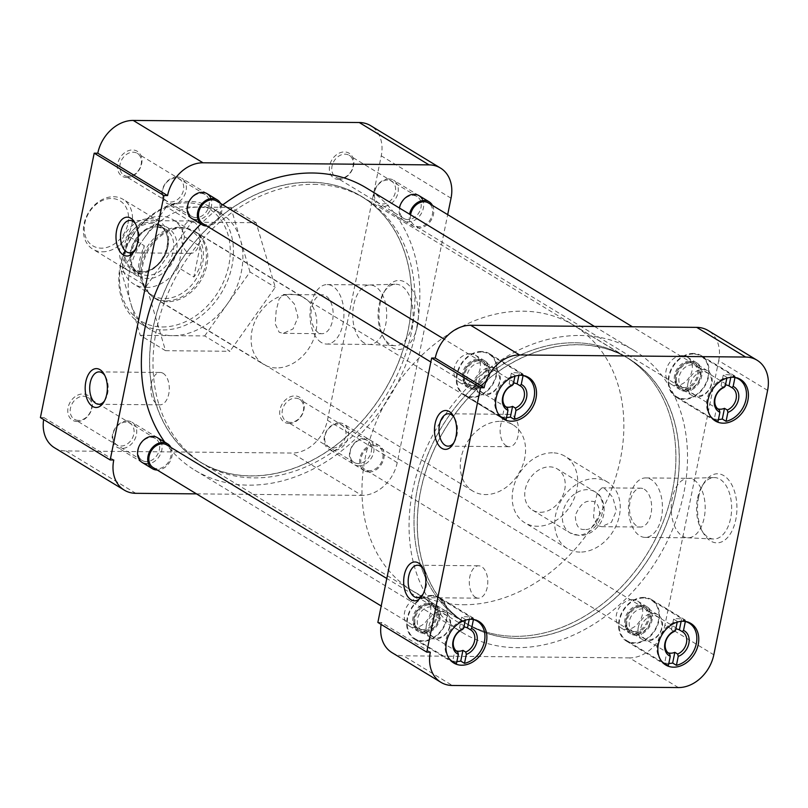 <?xml version="1.0" encoding="UTF-8"?>
<svg xmlns="http://www.w3.org/2000/svg" width="808" height="808" viewBox="0 0 808 808"><rect width="100%" height="100%" fill="white"/><g stroke="black" fill="none" stroke-linecap="round" stroke-linejoin="round"><path stroke-width="0.61" stroke-dasharray="4.04 3.03" d="M338.794 179.477A14.574 11.322 -58.7 0 1 329.644 165.589A14.574 11.322 -58.7 0 1 344.4 151.934A14.574 11.322 -58.7 0 1 353.561 165.812A14.574 11.322 -58.7 0 1 338.794 179.477M340.077 178.386A12.817 9.969 -58.7 0 1 335.896 177.235A12.817 9.969 -58.7 0 1 332.795 163.58A12.817 9.969 -58.7 0 1 345.006 154.156A12.817 9.969 -58.7 0 1 349.197 155.318A12.817 9.969 -58.7 0 1 352.288 168.973A12.817 9.969 -58.7 0 1 340.077 178.386M289.153 423.473A14.574 11.322 -58.7 0 1 280.002 409.585A14.574 11.322 -58.7 0 1 294.758 395.93A14.574 11.322 -58.7 0 1 303.919 409.808A14.574 11.322 -58.7 0 1 289.153 423.473M290.436 422.382A12.817 9.969 -58.7 0 1 286.254 421.231A12.817 9.969 -58.7 0 1 283.154 407.575A12.817 9.969 -58.7 0 1 295.364 398.152A12.817 9.969 -58.7 0 1 299.556 399.314A12.817 9.969 -58.7 0 1 302.647 412.969A12.817 9.969 -58.7 0 1 290.436 422.382M77.245 421.513A14.574 11.322 -58.7 0 1 68.084 407.626A14.574 11.322 -58.7 0 1 82.85 393.961A14.574 11.322 -58.7 0 1 92.011 407.848A14.574 11.322 -58.7 0 1 77.245 421.513M78.528 420.423A12.817 9.969 -58.7 0 1 74.336 419.261A12.817 9.969 -58.7 0 1 71.245 405.616A12.817 9.969 -58.7 0 1 83.456 396.193A12.817 9.969 -58.7 0 1 87.648 397.354A12.817 9.969 -58.7 0 1 90.738 411.009A12.817 9.969 -58.7 0 1 78.528 420.423M126.886 177.507A14.574 11.322 -58.7 0 1 117.726 163.63A14.574 11.322 -58.7 0 1 132.492 149.965A14.574 11.322 -58.7 0 1 141.653 163.852A14.574 11.322 -58.7 0 1 126.886 177.507M128.169 176.427A12.817 9.969 -58.7 0 1 123.978 175.265A12.817 9.969 -58.7 0 1 120.887 161.62A12.817 9.969 -58.7 0 1 133.098 152.197A12.817 9.969 -58.7 0 1 137.289 153.358A12.817 9.969 -58.7 0 1 140.38 167.014A12.817 9.969 -58.7 0 1 128.169 176.427M417.302 326.26A34.532 19.715 90.5 0 1 384.78 339.663A34.532 19.715 90.5 0 1 380.154 303.717A34.532 19.715 90.5 0 1 385.244 290.052A34.532 19.715 90.5 0 1 409.545 285.911A34.532 19.715 90.5 0 1 417.302 326.26M412.131 324.988A30.724 17.544 90.5 0 1 394.94 345.673A30.724 17.544 90.5 0 1 383.194 336.916A30.724 17.544 90.5 0 1 379.083 304.929A30.724 17.544 90.5 0 1 383.608 292.769A30.724 17.544 90.5 0 1 395.506 284.234A30.724 17.544 90.5 0 1 412.131 324.988M104.555 400.819A16.19 9.242 -89.5 0 0 105.252 399.768A16.19 9.242 -89.5 0 0 107.636 393.365A16.19 9.242 -89.5 0 0 105.464 376.508A16.19 9.242 -89.5 0 0 104.787 375.447M407.979 219.604A12.817 9.969 -58.7 0 1 403.788 218.443A12.817 9.969 -58.7 0 1 400.697 204.788A12.817 9.969 -58.7 0 1 412.908 195.374A12.817 9.969 -58.7 0 1 417.09 196.536A12.817 9.969 -58.7 0 1 420.19 210.191A12.817 9.969 -58.7 0 1 407.979 219.604M358.338 463.6A12.817 9.969 -58.7 0 1 354.146 462.439A12.817 9.969 -58.7 0 1 351.056 448.794A12.817 9.969 -58.7 0 1 363.267 439.37A12.817 9.969 -58.7 0 1 367.448 440.532A12.817 9.969 -58.7 0 1 370.549 454.187A12.817 9.969 -58.7 0 1 358.338 463.6M146.42 461.641A12.817 9.969 -58.7 0 1 142.238 460.479A12.817 9.969 -58.7 0 1 139.138 446.824A12.817 9.969 -58.7 0 1 151.359 437.411A12.817 9.969 -58.7 0 1 155.54 438.572A12.817 9.969 -58.7 0 1 158.641 452.217A12.817 9.969 -58.7 0 1 146.42 461.641M196.061 217.645A12.817 9.969 -58.7 0 1 191.88 216.483A12.817 9.969 -58.7 0 1 188.779 202.828A12.817 9.969 -58.7 0 1 201 193.415A12.817 9.969 -58.7 0 1 205.181 194.566A12.817 9.969 -58.7 0 1 208.282 208.222A12.817 9.969 -58.7 0 1 196.061 217.645M256.126 222.745L230.846 207.404L198.617 207.101A67.993 52.853 -58.7 0 1 220.826 213.251A67.993 52.853 -58.7 0 1 240.42 239.683A67.993 52.853 -58.7 0 1 227.341 303.949A67.993 52.853 -58.7 0 1 172.468 335.643L204.697 335.936L229.977 351.288L165.529 350.692L146.369 286.123L191.678 222.149L256.126 222.745L275.276 287.315L229.977 351.288M163.064 329.937A67.993 52.853 121.3 0 0 227.846 279.972A67.993 52.853 121.3 0 0 211.423 207.545A67.993 52.853 121.3 0 0 189.213 201.394A67.993 52.853 121.3 0 0 124.432 251.359A67.993 52.853 121.3 0 0 140.855 323.786A67.993 52.853 121.3 0 0 163.064 329.937M310.474 182.295A155.298 120.725 -58.7 0 1 361.196 196.324A155.298 120.725 -58.7 0 1 398.708 361.752A155.298 120.725 -58.7 0 1 250.743 475.861A155.298 120.725 -58.7 0 1 200.02 461.833A155.298 120.725 -58.7 0 1 162.509 296.405A155.298 120.725 -58.7 0 1 310.474 182.295M313.817 184.325A155.298 120.725 -58.7 0 1 364.539 198.354A155.298 120.725 -58.7 0 1 402.051 363.782A155.298 120.725 -58.7 0 1 254.086 477.892A155.298 120.725 -58.7 0 1 203.363 463.863A155.298 120.725 -58.7 0 1 165.852 298.435A155.298 120.725 -58.7 0 1 313.817 184.325M422.311 199.222A14.574 11.322 -58.7 0 1 421.069 213.938A14.574 11.322 -58.7 0 1 408.585 221.836A14.574 11.322 -58.7 0 1 399.404 208.02M358.934 465.832A14.574 11.322 -58.7 0 1 349.783 451.945A14.574 11.322 -58.7 0 1 364.539 438.289A14.574 11.322 -58.7 0 1 373.7 452.167A14.574 11.322 -58.7 0 1 358.934 465.832M363.994 342.824A29.744 16.988 90.5 0 1 353.722 305.01A29.744 16.988 90.5 0 1 369.62 284.982A29.744 16.988 90.5 0 1 369.983 284.971A29.744 16.988 90.5 0 1 375.427 286.608A29.744 16.988 90.5 0 1 385.709 324.422A29.744 16.988 90.5 0 1 369.438 344.461A29.744 16.988 90.5 0 1 369.064 344.45A29.744 16.988 90.5 0 1 363.994 342.824M193.981 221.887A16.19 9.242 -89.5 0 0 191.021 221.008A16.19 9.242 -89.5 0 0 181.77 234.472A16.19 9.242 -89.5 0 0 187.759 252.5A16.19 9.242 -89.5 0 0 190.718 253.379A16.19 9.242 -89.5 0 0 199.97 239.915A16.19 9.242 -89.5 0 0 193.981 221.887M163.176 373.346A16.19 9.242 -89.5 0 0 160.206 372.458A16.19 9.242 -89.5 0 0 150.965 385.921A16.19 9.242 -89.5 0 0 156.944 403.95A16.19 9.242 -89.5 0 0 159.903 404.838A16.19 9.242 -89.5 0 0 169.155 391.365A16.19 9.242 -89.5 0 0 163.176 373.346M162.267 326.967A65.66 51.045 121.3 0 0 228.795 265.408A65.66 51.045 121.3 0 0 187.517 202.838A65.66 51.045 121.3 0 0 120.988 264.408A65.66 51.045 121.3 0 0 162.267 326.967M321.241 342.43A29.744 16.988 90.5 0 1 310.252 309.323A29.744 16.988 90.5 0 1 327.24 284.578A29.744 16.988 90.5 0 1 332.684 286.214A29.744 16.988 90.5 0 1 343.673 319.322A29.744 16.988 90.5 0 1 326.685 344.067A29.744 16.988 90.5 0 1 321.241 342.43M276.457 367.943A38.966 30.29 -58.7 0 1 263.731 364.418A38.966 30.29 -58.7 0 1 254.318 322.907A38.966 30.29 -58.7 0 1 291.446 294.274A38.966 30.29 -58.7 0 1 304.172 297.799A38.966 30.29 -58.7 0 1 313.585 339.31A38.966 30.29 -58.7 0 1 276.457 367.943M167.397 301.738A38.966 30.29 -58.7 0 1 154.671 298.213A38.966 30.29 -58.7 0 1 145.258 256.702A38.966 30.29 -58.7 0 1 182.386 228.068A38.966 30.29 -58.7 0 1 195.112 231.593A38.966 30.29 -58.7 0 1 204.525 273.104A38.966 30.29 -58.7 0 1 167.397 301.738M318.342 332.633A19.422 11.09 90.5 0 1 311.161 311.009A19.422 11.09 90.5 0 1 322.251 294.849A19.422 11.09 90.5 0 1 325.816 295.91A19.422 11.09 90.5 0 1 332.987 317.544A19.422 11.09 90.5 0 1 321.897 333.704A19.422 11.09 90.5 0 1 318.342 332.633M286.668 295.556L283.588 294.496L279.124 298.98L276.174 310.686L275.185 323.816L279.194 332.28L283.224 333.34L293.082 328.906L298 317.211L294.405 304.05L286.668 295.556M54.55 447.794A34.966 27.179 121.3 0 0 65.973 450.945L292.021 453.046A34.966 27.179 121.3 0 0 327.452 420.251L381.245 155.843A34.966 27.179 121.3 0 0 370.69 125.684M113.766 459.994L43.985 417.635A34.966 27.179 121.3 0 0 43.642 419.564M43.985 417.635L40.4 417.595M166.398 206.808L143.743 238.794A67.993 52.853 -58.7 0 1 198.617 207.101L166.398 206.808L191.678 222.149M121.089 270.781L130.664 303.061A67.993 52.853 -58.7 0 1 143.743 238.794L121.089 270.781L146.369 286.123M140.249 335.34L172.468 335.643A67.993 52.853 -58.7 0 1 150.258 329.492A67.993 52.853 -58.7 0 1 130.664 303.061L140.249 335.34L165.529 350.692M204.697 335.936L249.995 271.973L275.276 287.315M249.995 271.973L230.846 207.404M327.452 420.251L397.233 462.61L447.683 214.645M397.233 462.61A34.966 27.179 -58.7 0 1 361.802 495.405L292.021 453.046M196.485 493.87L361.802 495.405M160.752 441.259A14.574 11.322 -58.7 0 1 159.509 455.975A14.574 11.322 -58.7 0 1 147.026 463.873M210.393 197.263A14.574 11.322 -58.7 0 1 209.151 211.979A14.574 11.322 -58.7 0 1 196.667 219.877M135.37 249.369A16.19 9.242 -89.5 0 0 136.057 248.319A16.19 9.242 -89.5 0 0 136.279 225.058A16.19 9.242 -89.5 0 0 135.603 223.998M164.741 442.107A165.125 128.361 121.3 0 0 194.92 470.236A165.125 128.361 121.3 0 0 248.854 485.154A165.125 128.361 121.3 0 0 406.182 363.822A165.125 128.361 121.3 0 0 366.297 187.921M580.043 335.492A165.125 128.361 -58.7 0 1 633.977 350.409A165.125 128.361 -58.7 0 1 673.862 526.311A165.125 128.361 -58.7 0 1 516.534 647.652A165.125 128.361 -58.7 0 1 462.6 632.725A165.125 128.361 -58.7 0 1 422.715 456.823A165.125 128.361 -58.7 0 1 580.043 335.492M518.403 638.471A155.419 120.816 -58.7 0 1 467.64 624.422A155.419 120.816 -58.7 0 1 430.098 458.873A155.419 120.816 -58.7 0 1 578.175 344.673A155.419 120.816 -58.7 0 1 628.937 358.722A155.419 120.816 -58.7 0 1 666.469 524.271A155.419 120.816 -58.7 0 1 518.403 638.471M250.722 475.973A155.419 120.816 -58.7 0 1 199.96 461.934A155.419 120.816 -58.7 0 1 162.418 296.385A155.419 120.816 -58.7 0 1 310.494 182.184A155.419 120.816 -58.7 0 1 361.257 196.223A155.419 120.816 -58.7 0 1 398.788 361.782A155.419 120.816 -58.7 0 1 250.722 475.973M222.826 204.828A165.125 128.361 121.3 0 0 200.849 223.978M643.703 597.435A24.28 18.877 121.3 0 0 620.564 615.272A24.28 18.877 121.3 0 0 626.432 641.138A24.28 18.877 121.3 0 0 634.361 643.34A24.28 18.877 121.3 0 0 657.5 625.493A24.28 18.877 121.3 0 0 651.632 599.627A24.28 18.877 121.3 0 0 643.703 597.435M693.345 353.429A24.28 18.877 121.3 0 0 670.206 371.276A24.28 18.877 121.3 0 0 676.074 397.142A24.28 18.877 121.3 0 0 684.002 399.344A24.28 18.877 121.3 0 0 707.141 381.497A24.28 18.877 121.3 0 0 701.273 355.631A24.28 18.877 121.3 0 0 693.345 353.429M481.437 351.47A24.28 18.877 121.3 0 0 458.298 369.317A24.28 18.877 121.3 0 0 464.166 395.183A24.28 18.877 121.3 0 0 472.094 397.374A24.28 18.877 121.3 0 0 495.233 379.538A24.28 18.877 121.3 0 0 489.365 353.672A24.28 18.877 121.3 0 0 481.437 351.47M431.795 595.466A24.28 18.877 121.3 0 0 408.656 613.312A24.28 18.877 121.3 0 0 414.524 639.178A24.28 18.877 121.3 0 0 422.453 641.37A24.28 18.877 121.3 0 0 445.592 623.534A24.28 18.877 121.3 0 0 439.724 597.668A24.28 18.877 121.3 0 0 431.795 595.466M698.647 497.051A34.532 19.715 90.5 0 1 703.728 483.386A34.532 19.715 90.5 0 1 728.038 479.245A34.532 19.715 90.5 0 1 735.785 519.595A34.532 19.715 90.5 0 1 703.273 533.007A34.532 19.715 90.5 0 1 698.647 497.051M697.567 498.263A30.724 17.544 90.5 0 1 702.091 486.103A30.724 17.544 90.5 0 1 713.999 477.568A30.724 17.544 90.5 0 1 730.614 518.322A30.724 17.544 90.5 0 1 713.434 539.007A30.724 17.544 90.5 0 1 701.687 530.25A30.724 17.544 90.5 0 1 697.567 498.263M423.038 594.153A16.19 9.242 -89.5 0 0 423.735 593.102A16.19 9.242 -89.5 0 0 423.958 569.842A16.19 9.242 -89.5 0 0 423.281 568.781M453.854 442.703A16.19 9.242 -89.5 0 0 454.55 441.653A16.19 9.242 -89.5 0 0 456.934 435.249A16.19 9.242 -89.5 0 0 454.763 418.392A16.19 9.242 -89.5 0 0 454.086 417.332M518.423 638.36A155.298 120.725 121.3 0 0 666.378 524.24A155.298 120.725 121.3 0 0 628.876 358.813A155.298 120.725 121.3 0 0 578.154 344.784A155.298 120.725 121.3 0 0 430.189 458.894A155.298 120.725 121.3 0 0 467.701 624.321A155.298 120.725 121.3 0 0 518.423 638.36M515.08 636.33A155.298 120.725 121.3 0 0 663.035 522.221A155.298 120.725 121.3 0 0 625.533 356.783A155.298 120.725 121.3 0 0 574.811 342.754A155.298 120.725 121.3 0 0 426.846 456.863A155.298 120.725 121.3 0 0 464.358 622.291A155.298 120.725 121.3 0 0 515.08 636.33A155.298 120.725 -58.7 0 1 464.398 622.322A155.298 120.725 -58.7 0 1 426.887 456.894A155.298 120.725 -58.7 0 1 574.852 342.774A155.298 120.725 -58.7 0 1 625.574 356.813A155.298 120.725 -58.7 0 1 663.085 522.241A155.298 120.725 -58.7 0 1 515.12 636.351M635.997 635.29A15.776 12.261 -58.7 0 1 630.846 633.866A15.776 12.261 -58.7 0 1 627.038 617.06A15.776 12.261 -58.7 0 1 642.067 605.475A15.776 12.261 -58.7 0 1 647.218 606.899A15.776 12.261 -58.7 0 1 651.026 623.705A15.776 12.261 -58.7 0 1 635.997 635.29M632.452 599.637A15.776 12.261 121.3 0 0 617.423 611.232A15.776 12.261 121.3 0 0 621.231 628.038A15.776 12.261 121.3 0 0 626.382 629.462A15.776 12.261 121.3 0 0 641.411 617.867A15.776 12.261 121.3 0 0 637.603 601.061A15.776 12.261 121.3 0 0 632.452 599.637M685.639 391.294A15.776 12.261 -58.7 0 1 680.487 389.87A15.776 12.261 -58.7 0 1 676.68 373.064A15.776 12.261 -58.7 0 1 691.709 361.479A15.776 12.261 -58.7 0 1 696.86 362.903A15.776 12.261 -58.7 0 1 700.667 379.709A15.776 12.261 -58.7 0 1 685.639 391.294M682.093 355.641A15.776 12.261 121.3 0 0 667.065 367.236A15.776 12.261 121.3 0 0 670.872 384.032A15.776 12.261 121.3 0 0 676.023 385.466A15.776 12.261 121.3 0 0 691.062 373.872A15.776 12.261 121.3 0 0 687.244 357.065A15.776 12.261 121.3 0 0 682.093 355.641M473.73 389.335A15.776 12.261 -58.7 0 1 468.579 387.911A15.776 12.261 -58.7 0 1 464.772 371.104A15.776 12.261 -58.7 0 1 479.8 359.52A15.776 12.261 -58.7 0 1 484.951 360.944A15.776 12.261 -58.7 0 1 488.759 377.74A15.776 12.261 -58.7 0 1 473.73 389.335M470.185 353.682A15.776 12.261 121.3 0 0 455.156 365.277A15.776 12.261 121.3 0 0 458.964 382.073A15.776 12.261 121.3 0 0 464.115 383.497A15.776 12.261 121.3 0 0 479.144 371.912A15.776 12.261 121.3 0 0 475.336 355.106A15.776 12.261 121.3 0 0 470.185 353.682M424.089 633.331A15.776 12.261 -58.7 0 1 418.938 631.906A15.776 12.261 -58.7 0 1 415.13 615.1A15.776 12.261 -58.7 0 1 430.159 603.515A15.776 12.261 -58.7 0 1 435.31 604.94A15.776 12.261 -58.7 0 1 439.118 621.746A15.776 12.261 -58.7 0 1 424.089 633.331M420.544 597.678A15.776 12.261 121.3 0 0 405.515 609.272A15.776 12.261 121.3 0 0 409.323 626.069A15.776 12.261 121.3 0 0 414.474 627.503A15.776 12.261 121.3 0 0 429.502 615.908A15.776 12.261 121.3 0 0 425.695 599.102A15.776 12.261 121.3 0 0 420.544 597.678M693.92 479.942A29.744 16.988 90.5 0 1 704.192 517.756A29.744 16.988 90.5 0 1 687.931 537.795A29.744 16.988 90.5 0 1 687.558 537.785A29.744 16.988 90.5 0 1 682.477 536.169A29.744 16.988 90.5 0 1 672.205 498.344A29.744 16.988 90.5 0 1 688.103 478.316A29.744 16.988 90.5 0 1 688.477 478.316A29.744 16.988 90.5 0 1 693.92 479.942M475.437 597.284A16.19 9.242 -89.5 0 0 478.397 598.173A16.19 9.242 -89.5 0 0 487.648 584.699A16.19 9.242 -89.5 0 0 481.659 566.681A16.19 9.242 -89.5 0 0 478.7 565.792A16.19 9.242 -89.5 0 0 469.448 579.255A16.19 9.242 -89.5 0 0 475.437 597.284M506.252 445.834A16.19 9.242 -89.5 0 0 509.212 446.723A16.19 9.242 -89.5 0 0 518.453 433.25A16.19 9.242 -89.5 0 0 512.474 415.221A16.19 9.242 -89.5 0 0 509.515 414.342A16.19 9.242 -89.5 0 0 500.263 427.806A16.19 9.242 -89.5 0 0 506.252 445.834M661.449 517.362A29.744 16.988 90.5 0 1 645.178 537.401A29.744 16.988 90.5 0 1 639.734 535.765A29.744 16.988 90.5 0 1 629.462 497.95A29.744 16.988 90.5 0 1 645.733 477.912A29.744 16.988 90.5 0 1 651.177 479.548A29.744 16.988 90.5 0 1 661.449 517.362M552.42 452.813A38.855 30.199 121.3 0 0 515.393 481.366A38.855 30.199 121.3 0 0 524.786 522.756A38.855 30.199 121.3 0 0 537.471 526.26A38.855 30.199 121.3 0 0 574.488 497.718A38.855 30.199 121.3 0 0 565.105 456.328A38.855 30.199 121.3 0 0 552.42 452.813M580.013 552.086A38.855 30.199 -58.7 0 1 567.317 548.571A38.855 30.199 -58.7 0 1 557.934 507.192A38.855 30.199 -58.7 0 1 594.951 478.639A38.855 30.199 -58.7 0 1 607.646 482.154A38.855 30.199 -58.7 0 1 617.029 523.534A38.855 30.199 -58.7 0 1 580.013 552.086M644.299 489.254A19.422 11.09 90.5 0 1 651.016 513.949A19.422 11.09 90.5 0 1 640.39 527.038A19.422 11.09 90.5 0 1 636.835 525.978A19.422 11.09 90.5 0 1 630.119 501.273A19.422 11.09 90.5 0 1 640.744 488.184A19.422 11.09 90.5 0 1 644.299 489.254M597.577 525.614L601.606 526.675L611.464 522.241L616.393 510.555L612.797 497.385L605.051 488.891L601.96 487.83L597.506 492.314L594.567 504.03L593.567 517.15L597.577 525.614M678.377 687.568L629.482 657.894A34.966 27.179 121.3 0 0 664.913 625.109L713.807 654.783M767.6 390.365L718.706 360.691L664.913 625.109M718.706 360.691A34.966 27.179 121.3 0 0 708.151 330.533M430.341 652.157L381.447 622.483A34.966 27.179 121.3 0 0 381.103 624.422M392.011 652.642A34.966 27.179 121.3 0 0 403.434 655.803L452.318 685.477M629.482 657.894L403.434 655.803M381.447 622.483L377.861 622.453M661.156 660.692A23.674 18.402 -58.7 0 1 659.045 637.966A23.674 18.402 -58.7 0 1 677.356 621.423L673.599 619.14A23.674 18.402 -58.7 0 1 677.68 618.706A23.674 18.402 -58.7 0 1 681.568 619.211L685.255 621.453M643.582 598.001A23.674 18.402 121.3 0 0 621.029 615.403A23.674 18.402 121.3 0 0 626.745 640.623A23.674 18.402 121.3 0 0 634.482 642.764A23.674 18.402 121.3 0 0 657.035 625.362A23.674 18.402 121.3 0 0 651.319 600.142A23.674 18.402 121.3 0 0 643.582 598.001M668.802 663.459A23.674 18.402 -58.7 0 1 668.57 663.459A23.674 18.402 -58.7 0 1 664.681 662.944L668.448 665.226M637.512 633.068A12.817 9.969 121.3 0 0 649.723 623.655A12.817 9.969 121.3 0 0 646.622 610A12.817 9.969 121.3 0 0 642.441 608.838A12.817 9.969 121.3 0 0 630.23 618.261A12.817 9.969 121.3 0 0 633.32 631.917A12.817 9.969 121.3 0 0 637.512 633.068M673.599 619.14L671.418 629.836A12.817 9.969 -58.7 0 1 675.589 628.967A12.817 9.969 -58.7 0 1 675.821 628.967M636.229 634.159A14.574 11.322 121.3 0 0 650.995 620.494A14.574 11.322 121.3 0 0 641.835 606.616A14.574 11.322 121.3 0 0 627.069 620.271A14.574 11.322 121.3 0 0 636.229 634.159M681.134 621.352L681.568 619.211M677.215 622.14L677.356 621.423M671.418 629.836L674.236 631.543M668.923 653.51L666.863 652.258L664.681 662.944M667.974 652.743A12.817 9.969 -58.7 0 1 666.863 652.258M449.248 658.732A23.674 18.402 -58.7 0 1 447.137 636.007A23.674 18.402 -58.7 0 1 465.448 619.463L461.691 617.181A23.674 18.402 -58.7 0 1 465.772 616.736A23.674 18.402 -58.7 0 1 469.66 617.251L473.347 619.484M431.674 596.041A23.674 18.402 121.3 0 0 409.121 613.444A23.674 18.402 121.3 0 0 414.837 638.663A23.674 18.402 121.3 0 0 422.564 640.805A23.674 18.402 121.3 0 0 445.127 623.402A23.674 18.402 121.3 0 0 439.411 598.183A23.674 18.402 121.3 0 0 431.674 596.041M456.894 661.5A23.674 18.402 -58.7 0 1 456.661 661.5A23.674 18.402 -58.7 0 1 452.773 660.984L456.54 663.267M425.594 631.109A12.817 9.969 121.3 0 0 437.815 621.695A12.817 9.969 121.3 0 0 434.714 608.04A12.817 9.969 121.3 0 0 430.533 606.879A12.817 9.969 121.3 0 0 418.312 616.302A12.817 9.969 121.3 0 0 421.412 629.947A12.817 9.969 121.3 0 0 425.594 631.109M461.691 617.181L459.51 627.877A12.817 9.969 -58.7 0 1 463.681 627.008A12.817 9.969 -58.7 0 1 463.913 627.008M424.321 632.189A14.574 11.322 121.3 0 0 439.077 618.534A14.574 11.322 121.3 0 0 429.927 604.647A14.574 11.322 121.3 0 0 415.161 618.312A14.574 11.322 121.3 0 0 424.321 632.189M469.226 619.393L469.66 617.251M465.307 620.18L465.448 619.463M459.51 627.877L462.327 629.584M457.015 651.551L454.954 650.299L452.773 660.984M456.066 650.783A12.817 9.969 -58.7 0 1 454.954 650.299M498.889 414.736A23.674 18.402 -58.7 0 1 496.779 392.011A23.674 18.402 -58.7 0 1 515.09 375.468L511.333 373.185A23.674 18.402 -58.7 0 1 515.413 372.74A23.674 18.402 -58.7 0 1 519.302 373.256L522.988 375.488M481.316 352.046A23.674 18.402 121.3 0 0 458.762 369.448A23.674 18.402 121.3 0 0 464.479 394.668A23.674 18.402 121.3 0 0 472.205 396.809A23.674 18.402 121.3 0 0 494.769 379.406A23.674 18.402 121.3 0 0 489.052 354.187A23.674 18.402 121.3 0 0 481.316 352.046M506.535 417.504A23.674 18.402 -58.7 0 1 506.303 417.504A23.674 18.402 -58.7 0 1 502.414 416.989L506.182 419.271M475.245 387.113A12.817 9.969 121.3 0 0 487.456 377.69A12.817 9.969 121.3 0 0 484.356 364.044A12.817 9.969 121.3 0 0 480.174 362.883A12.817 9.969 121.3 0 0 467.953 372.296A12.817 9.969 121.3 0 0 471.054 385.951A12.817 9.969 121.3 0 0 475.245 387.113M511.333 373.185L509.151 383.871A12.817 9.969 -58.7 0 1 513.322 383.012A12.817 9.969 -58.7 0 1 513.555 383.012M473.963 388.194A14.574 11.322 121.3 0 0 488.719 374.538A14.574 11.322 121.3 0 0 479.568 360.651A14.574 11.322 121.3 0 0 464.802 374.316A14.574 11.322 121.3 0 0 473.963 388.194M518.867 375.397L519.302 373.256M514.949 376.185L515.09 375.468M509.151 383.871L511.969 385.588M506.656 407.555L504.596 406.303L502.414 416.989M505.707 406.788A12.817 9.969 -58.7 0 1 504.596 406.303M710.798 416.696A23.674 18.402 -58.7 0 1 708.687 393.971A23.674 18.402 -58.7 0 1 726.998 377.427L723.241 375.144A23.674 18.402 -58.7 0 1 727.321 374.7A23.674 18.402 -58.7 0 1 731.21 375.215L734.896 377.457M693.224 354.005A23.674 18.402 121.3 0 0 670.67 371.407A23.674 18.402 121.3 0 0 676.387 396.627A23.674 18.402 121.3 0 0 684.124 398.768A23.674 18.402 121.3 0 0 706.677 381.366A23.674 18.402 121.3 0 0 700.96 356.146A23.674 18.402 121.3 0 0 693.224 354.005M718.443 419.463A23.674 18.402 -58.7 0 1 718.221 419.463A23.674 18.402 -58.7 0 1 714.322 418.948L718.09 421.231M687.154 389.072A12.817 9.969 121.3 0 0 699.364 379.659A12.817 9.969 121.3 0 0 696.264 366.004A12.817 9.969 121.3 0 0 692.082 364.842A12.817 9.969 121.3 0 0 679.871 374.266A12.817 9.969 121.3 0 0 682.962 387.911A12.817 9.969 121.3 0 0 687.154 389.072M723.241 375.144L721.059 385.84A12.817 9.969 -58.7 0 1 725.231 384.972A12.817 9.969 -58.7 0 1 725.463 384.972M685.871 390.163A14.574 11.322 121.3 0 0 700.637 376.498A14.574 11.322 121.3 0 0 691.476 362.61A14.574 11.322 121.3 0 0 676.71 376.276A14.574 11.322 121.3 0 0 685.871 390.163M730.775 377.356L731.21 375.215M726.857 378.144L726.998 377.427M721.059 385.84L723.877 387.547M718.565 409.515L716.504 408.262L714.322 418.948M717.615 408.747A12.817 9.969 -58.7 0 1 716.504 408.262M634.401 631.604A13.211 10.272 -58.7 0 1 630.089 630.412A13.211 10.272 -58.7 0 1 626.897 616.332A13.211 10.272 -58.7 0 1 639.481 606.626A13.211 10.272 -58.7 0 1 643.794 607.818A13.211 10.272 -58.7 0 1 646.986 621.897A13.211 10.272 -58.7 0 1 634.401 631.604M374.437 445.733A13.211 10.272 121.3 0 0 361.853 455.439A13.211 10.272 121.3 0 0 365.044 469.519A13.211 10.272 121.3 0 0 369.357 470.711A13.211 10.272 121.3 0 0 381.942 461.004A13.211 10.272 121.3 0 0 378.75 446.925A13.211 10.272 121.3 0 0 374.437 445.733M369.094 471.993A14.574 11.322 -58.7 0 1 364.337 470.68A14.574 11.322 -58.7 0 1 360.812 455.156A14.574 11.322 -58.7 0 1 374.7 444.451A14.574 11.322 -58.7 0 1 379.457 445.764A14.574 11.322 -58.7 0 1 382.972 461.287A14.574 11.322 -58.7 0 1 369.094 471.993M339.168 422.887A14.574 11.322 121.3 0 0 325.291 433.593A14.574 11.322 121.3 0 0 328.805 449.107A14.574 11.322 121.3 0 0 333.563 450.43A14.574 11.322 121.3 0 0 347.45 439.724A14.574 11.322 121.3 0 0 343.925 424.2A14.574 11.322 121.3 0 0 339.168 422.887M638.32 627.099A14.574 11.322 -58.7 0 1 653.076 613.444A14.574 11.322 -58.7 0 1 657.843 614.757A14.574 11.322 -58.7 0 1 662.237 627.321A14.574 11.322 -58.7 0 1 647.481 640.986A14.574 11.322 -58.7 0 1 642.724 639.663A14.574 11.322 -58.7 0 1 638.32 627.099M639.744 605.344A14.574 11.322 121.3 0 0 625.857 616.05A14.574 11.322 121.3 0 0 629.381 631.573A14.574 11.322 121.3 0 0 634.139 632.886A14.574 11.322 121.3 0 0 648.026 622.18A14.574 11.322 121.3 0 0 644.501 606.656A14.574 11.322 121.3 0 0 639.744 605.344M337.764 424.079A12.645 9.827 121.3 0 0 324.957 435.926A12.645 9.827 121.3 0 0 332.896 447.975A12.645 9.827 121.3 0 0 345.713 436.118A12.645 9.827 121.3 0 0 337.764 424.079M661.691 627.937A12.645 9.827 -58.7 0 1 648.885 639.795A12.645 9.827 -58.7 0 1 640.936 627.745A12.645 9.827 -58.7 0 1 653.743 615.888A12.645 9.827 -58.7 0 1 661.691 627.937M422.493 629.644A13.211 10.272 -58.7 0 1 418.18 628.442A13.211 10.272 -58.7 0 1 414.989 614.373A13.211 10.272 -58.7 0 1 427.573 604.667A13.211 10.272 -58.7 0 1 431.886 605.859A13.211 10.272 -58.7 0 1 435.078 619.938A13.211 10.272 -58.7 0 1 422.493 629.644M153.126 467.549A13.211 10.272 121.3 0 0 157.449 468.751A13.211 10.272 121.3 0 0 170.034 459.045A13.211 10.272 121.3 0 0 166.842 444.966M127.26 420.928A14.574 11.322 121.3 0 0 113.383 431.634A14.574 11.322 121.3 0 0 116.897 447.147A14.574 11.322 121.3 0 0 121.654 448.47A14.574 11.322 121.3 0 0 135.542 437.764A14.574 11.322 121.3 0 0 132.017 422.241A14.574 11.322 121.3 0 0 127.26 420.928M426.412 625.139A14.574 11.322 -58.7 0 1 441.168 611.474A14.574 11.322 -58.7 0 1 445.935 612.797A14.574 11.322 -58.7 0 1 450.329 625.362A14.574 11.322 -58.7 0 1 435.573 639.027A14.574 11.322 -58.7 0 1 430.805 637.704A14.574 11.322 -58.7 0 1 426.412 625.139M427.836 603.384A14.574 11.322 121.3 0 0 413.949 614.09A14.574 11.322 121.3 0 0 417.473 629.614A14.574 11.322 121.3 0 0 422.231 630.927A14.574 11.322 121.3 0 0 436.108 620.221A14.574 11.322 121.3 0 0 432.593 604.697A14.574 11.322 121.3 0 0 427.836 603.384M125.856 422.119A12.645 9.827 121.3 0 0 113.039 433.967A12.645 9.827 121.3 0 0 120.988 446.016A12.645 9.827 121.3 0 0 133.805 434.159A12.645 9.827 121.3 0 0 125.856 422.119M449.783 625.978A12.645 9.827 -58.7 0 1 436.976 637.825A12.645 9.827 -58.7 0 1 429.028 625.786A12.645 9.827 -58.7 0 1 441.835 613.928A12.645 9.827 -58.7 0 1 449.783 625.978M170.922 447.45A14.574 11.322 -58.7 0 1 169.67 462.136A14.574 11.322 -58.7 0 1 157.217 470.034M472.135 385.648A13.211 10.272 -58.7 0 1 467.822 384.446A13.211 10.272 -58.7 0 1 464.63 370.377A13.211 10.272 -58.7 0 1 477.215 360.671A13.211 10.272 -58.7 0 1 481.528 361.863A13.211 10.272 -58.7 0 1 484.719 375.932A13.211 10.272 -58.7 0 1 472.135 385.648M202.768 223.553A13.211 10.272 121.3 0 0 207.09 224.755A13.211 10.272 121.3 0 0 219.675 215.039A13.211 10.272 121.3 0 0 216.483 200.97M176.901 176.932A14.574 11.322 121.3 0 0 163.024 187.638A14.574 11.322 121.3 0 0 166.539 203.151A14.574 11.322 121.3 0 0 171.296 204.474A14.574 11.322 121.3 0 0 185.184 193.768A14.574 11.322 121.3 0 0 181.659 178.245A14.574 11.322 121.3 0 0 176.901 176.932M476.053 381.144A14.574 11.322 -58.7 0 1 490.81 367.478A14.574 11.322 -58.7 0 1 495.577 368.801A14.574 11.322 -58.7 0 1 499.97 381.366A14.574 11.322 -58.7 0 1 485.214 395.021A14.574 11.322 -58.7 0 1 480.447 393.708A14.574 11.322 -58.7 0 1 476.053 381.144M477.478 359.388A14.574 11.322 121.3 0 0 463.59 370.094A14.574 11.322 121.3 0 0 467.115 385.608A14.574 11.322 121.3 0 0 471.872 386.931A14.574 11.322 121.3 0 0 485.749 376.225A14.574 11.322 121.3 0 0 482.235 360.701A14.574 11.322 121.3 0 0 477.478 359.388M175.498 178.124A12.645 9.827 121.3 0 0 162.691 189.971A12.645 9.827 121.3 0 0 170.629 202.02A12.645 9.827 121.3 0 0 183.446 190.163A12.645 9.827 121.3 0 0 175.498 178.124M499.425 381.982A12.645 9.827 -58.7 0 1 486.618 393.829A12.645 9.827 -58.7 0 1 478.669 381.79A12.645 9.827 -58.7 0 1 491.476 369.933A12.645 9.827 -58.7 0 1 499.425 381.982M220.564 203.454A14.574 11.322 -58.7 0 1 219.311 218.14A14.574 11.322 -58.7 0 1 206.858 226.038M684.043 387.608A13.211 10.272 -58.7 0 1 679.73 386.406A13.211 10.272 -58.7 0 1 676.538 372.337A13.211 10.272 -58.7 0 1 689.123 362.63A13.211 10.272 -58.7 0 1 693.436 363.822A13.211 10.272 -58.7 0 1 696.627 377.902A13.211 10.272 -58.7 0 1 684.043 387.608M410.575 214.797A13.211 10.272 121.3 0 0 414.686 225.513A13.211 10.272 121.3 0 0 418.999 226.715A13.211 10.272 121.3 0 0 431.583 217.009A13.211 10.272 121.3 0 0 428.392 202.929M432.472 205.414A14.574 11.322 -58.7 0 1 431.209 220.119A14.574 11.322 -58.7 0 1 418.736 227.997A14.574 11.322 -58.7 0 1 413.979 226.684A14.574 11.322 -58.7 0 1 409.565 214.191M388.81 178.891A14.574 11.322 121.3 0 0 374.932 189.597A14.574 11.322 121.3 0 0 378.447 205.111A14.574 11.322 121.3 0 0 383.204 206.434A14.574 11.322 121.3 0 0 397.092 195.728A14.574 11.322 121.3 0 0 393.567 180.204A14.574 11.322 121.3 0 0 388.81 178.891M687.962 383.103A14.574 11.322 -58.7 0 1 702.728 369.448A14.574 11.322 -58.7 0 1 707.485 370.761A14.574 11.322 -58.7 0 1 711.878 383.325A14.574 11.322 -58.7 0 1 697.122 396.991A14.574 11.322 -58.7 0 1 692.365 395.668A14.574 11.322 -58.7 0 1 687.962 383.103M689.386 361.348A14.574 11.322 121.3 0 0 675.498 372.054A14.574 11.322 121.3 0 0 679.023 387.577A14.574 11.322 121.3 0 0 683.78 388.89A14.574 11.322 121.3 0 0 697.668 378.184A14.574 11.322 121.3 0 0 694.143 362.661A14.574 11.322 121.3 0 0 689.386 361.348M387.406 180.083A12.645 9.827 121.3 0 0 374.599 191.93A12.645 9.827 121.3 0 0 382.538 203.98A12.645 9.827 121.3 0 0 395.354 192.122A12.645 9.827 121.3 0 0 387.406 180.083M711.333 383.941A12.645 9.827 -58.7 0 1 698.526 395.799A12.645 9.827 -58.7 0 1 690.577 383.75A12.645 9.827 -58.7 0 1 703.384 371.892A12.645 9.827 -58.7 0 1 711.333 383.941M500.364 421.342A38.733 30.108 -58.7 0 1 513.019 424.846A38.733 30.108 -58.7 0 1 522.372 466.115A38.733 30.108 -58.7 0 1 485.467 494.577A38.733 30.108 -58.7 0 1 472.821 491.072A38.733 30.108 -58.7 0 1 463.459 449.814A38.733 30.108 -58.7 0 1 500.364 421.342M166.327 300.839A38.733 30.108 121.3 0 0 205.575 264.519A38.733 30.108 121.3 0 0 193.88 231.118A38.733 30.108 121.3 0 0 184.224 227.806A38.733 30.108 121.3 0 0 181.224 227.614A38.733 30.108 121.3 0 0 141.976 263.933A38.733 30.108 121.3 0 0 146.288 290.304A38.733 30.108 121.3 0 0 153.672 297.344A38.733 30.108 121.3 0 0 166.327 300.839M178.922 227.331A37.693 29.3 121.3 0 0 140.733 262.661A37.693 29.3 121.3 0 0 144.925 288.315A37.693 29.3 121.3 0 0 152.116 295.173A37.693 29.3 121.3 0 0 164.428 298.576A37.693 29.3 121.3 0 0 202.606 263.236A37.693 29.3 121.3 0 0 191.223 230.734A37.693 29.3 121.3 0 0 181.83 227.513A37.693 29.3 121.3 0 0 178.922 227.331M146.167 287.486A37.693 29.3 121.3 0 0 178.194 267.499L193.859 277.013C201.475 267.721 203.555 257.469 200.111 246.258L184.446 236.754A37.693 29.3 121.3 0 0 172.963 219.645A37.693 29.3 121.3 0 0 160.661 216.241A37.693 29.3 121.3 0 0 128.634 236.229L144.299 245.743C139.723 256.883 137.633 267.125 138.047 276.498L122.372 266.983A37.693 29.3 121.3 0 0 133.855 284.083A37.693 29.3 121.3 0 0 146.167 287.486M463.055 604.748A155.298 120.725 121.3 0 0 611.02 490.638A155.298 120.725 121.3 0 0 573.508 325.21A155.298 120.725 121.3 0 0 522.786 311.171A155.298 120.725 121.3 0 0 374.821 425.291A155.298 120.725 121.3 0 0 412.332 590.719A155.298 120.725 121.3 0 0 463.055 604.748M540.36 512.282A24.028 18.685 121.3 0 0 563.257 494.617A24.028 18.685 121.3 0 0 557.449 469.024A24.028 18.685 121.3 0 0 549.602 466.852A24.028 18.685 121.3 0 0 526.715 484.507A24.028 18.685 121.3 0 0 532.512 510.111A24.028 18.685 121.3 0 0 540.36 512.282M138.451 273.73A29.139 22.654 121.3 0 0 166.216 252.318A29.139 22.654 121.3 0 0 159.176 221.281A29.139 22.654 121.3 0 0 149.662 218.645A29.139 22.654 121.3 0 0 121.897 240.057A29.139 22.654 121.3 0 0 128.937 271.094A29.139 22.654 121.3 0 0 138.451 273.73M102.333 251.813A29.139 22.654 121.3 0 0 131.866 224.483A29.139 22.654 121.3 0 0 123.058 199.354A29.139 22.654 121.3 0 0 113.544 196.718A29.139 22.654 121.3 0 0 84.022 224.048A29.139 22.654 121.3 0 0 92.819 249.177A29.139 22.654 121.3 0 0 102.333 251.813M127.967 223.533A26.28 20.422 121.3 0 0 111.453 198.495A26.28 20.422 121.3 0 0 84.83 223.129A26.28 20.422 121.3 0 0 101.343 248.167A26.28 20.422 121.3 0 0 127.967 223.533M128.634 236.229L122.372 266.983M138.047 276.498L144.299 245.743M178.194 267.499L184.446 236.754M200.111 246.258L193.859 277.013M451.036 198.202L381.245 155.843M65.973 450.945L135.754 493.314M158.812 225.311C165.771 224.311 180.154 232.421 176.467 252.076C172.154 271.73 154.54 279.548 148.005 278.417C141.047 279.427 126.664 271.306 130.351 251.652C134.663 232.007 152.288 224.19 158.812 225.311M157.055 226.806A25.684 19.968 -58.7 0 1 165.438 229.129A25.684 19.968 -58.7 0 1 171.649 256.479A25.684 19.968 -58.7 0 1 147.177 275.356A25.684 19.968 -58.7 0 1 138.784 273.033A25.684 19.968 -58.7 0 1 132.583 245.672A25.684 19.968 -58.7 0 1 157.055 226.806M584.669 529.432C578.73 530.179 575.619 525.463 575.326 515.272C579.76 505.131 584.78 500.485 590.375 501.344C596.314 500.596 599.425 505.313 599.718 515.504C595.284 525.644 590.274 530.29 584.669 529.432M577.972 535.108A24.028 18.685 -58.7 0 1 570.125 532.937A24.028 18.685 -58.7 0 1 564.317 507.343A24.028 18.685 -58.7 0 1 587.214 489.678A24.028 18.685 -58.7 0 1 595.062 491.85A24.028 18.685 -58.7 0 1 600.869 517.453A24.028 18.685 -58.7 0 1 577.972 535.108M141.511 271.922A25.684 19.968 121.3 0 0 165.983 253.045A25.684 19.968 121.3 0 0 159.782 225.684A25.684 19.968 121.3 0 0 151.389 223.372A25.684 19.968 121.3 0 0 126.927 242.238A25.684 19.968 121.3 0 0 133.128 269.599A25.684 19.968 121.3 0 0 141.511 271.922M150.611 222.149A26.391 20.513 -58.7 0 1 167.195 247.288A26.391 20.513 -58.7 0 1 140.461 272.033A26.391 20.513 -58.7 0 1 123.877 246.884A26.391 20.513 -58.7 0 1 150.611 222.149M383.194 336.916L384.78 339.663M105.252 399.768L103.858 402.081M403.788 218.443L335.896 177.235M354.146 462.439L286.254 421.231M142.238 460.479L74.336 419.261M191.88 216.483L123.978 175.265M220.826 213.251L211.423 207.545M361.196 196.324L364.539 198.354M369.064 344.45L394.94 345.673M129.886 220.443L191.021 221.008M99.071 371.892L160.206 372.458M327.24 284.578L369.983 284.971M154.671 298.213L263.731 364.418M283.588 294.496L322.251 294.849M383.608 292.769L385.244 290.052M136.279 225.058L134.926 222.715M136.057 248.319L134.663 250.632M105.464 376.508L104.111 374.165M417.09 196.536L349.197 155.318M367.448 440.532L299.556 399.314M155.54 438.572L87.648 397.354M205.181 194.566L137.289 153.358M150.258 329.492L140.855 323.786M200.02 461.833L203.363 463.863M369.62 284.982L395.506 284.234M129.583 252.813L190.718 253.379M98.778 404.273L159.903 404.838M326.685 344.067L369.438 344.461M195.112 231.593L304.172 297.799M283.224 333.34L321.897 333.704M594.456 326.422L633.977 350.409M199.96 461.934L467.64 624.422M194.92 470.236L462.6 632.725M361.257 196.223L628.937 358.722M626.432 641.138L665.711 664.984M676.074 397.142L715.353 420.988M464.166 395.183L503.445 419.029M414.524 639.178L453.803 663.025M702.091 486.103L703.728 483.386M423.958 569.842L422.604 567.509M423.735 593.102L422.342 595.415M454.763 418.392L453.419 416.049M628.876 358.813L625.533 356.783M621.231 628.038L630.846 633.866M670.872 384.032L680.487 389.87M458.964 382.073L468.579 387.911M409.323 626.069L418.938 631.906M688.103 478.316L713.999 477.568M417.261 597.607L478.397 598.173M448.076 446.157L509.212 446.723M645.178 537.401L687.931 537.795M567.317 548.571L524.786 522.756M601.606 526.675L640.39 527.038M651.632 599.627L690.911 623.473M701.273 355.631L740.552 379.467M489.365 353.672L528.644 377.508M439.724 597.668L479.003 621.504M701.687 530.25L703.273 533.007M454.55 441.653L453.157 443.966M467.701 624.321L464.358 622.291M637.603 601.061L647.218 606.899M687.244 357.065L696.86 362.903M475.336 355.106L484.951 360.944M425.695 599.102L435.31 604.94M687.558 537.785L713.434 539.007M417.564 565.226L478.7 565.792M448.379 413.777L509.515 414.342M645.733 477.912L688.477 478.316M607.646 482.154L565.105 456.328M601.96 487.83L640.744 488.184M662.439 662.287L626.745 640.623M682.598 631.836L646.622 610M687.012 621.807L651.319 600.142M669.297 653.753L633.32 631.917M450.531 660.328L414.837 638.663M470.69 629.876L434.714 608.04M475.104 619.847L439.411 598.183M457.389 651.793L421.412 629.947M500.172 416.332L464.479 394.668M520.332 385.881L484.356 364.044M524.745 375.851L489.052 354.187M507.03 407.788L471.054 385.951M712.08 418.291L676.387 396.627M732.24 387.84L696.264 366.004M736.654 377.811L700.96 356.146M718.938 409.757L682.962 387.911M630.089 630.412L365.044 469.519M364.337 470.68L328.805 449.107M642.724 639.663L629.381 631.573M643.794 607.818L378.75 446.925M379.457 445.764L343.925 424.2M657.843 614.757L644.501 606.656M418.18 628.442L381.204 606M142.269 462.55L116.897 447.147M430.805 637.704L417.473 629.614M431.886 605.859L386.8 578.498M157.388 437.643L132.017 422.241M445.935 612.797L432.593 604.697M467.822 384.446L430.846 362.004M191.91 218.554L166.539 203.151M480.447 393.708L467.115 385.608M481.528 361.863L444.238 339.229M207.03 193.647L181.659 178.245M495.577 368.801L482.235 360.701M679.73 386.406L414.686 225.513M413.979 226.684L378.447 205.111M692.365 395.668L679.023 387.577M693.436 363.822L632.411 326.775M418.938 195.607L393.567 180.204M707.485 370.761L694.143 362.661M157.499 226.937L165.438 229.129L159.782 225.684C177.72 234.138 162.327 273.69 141.077 271.781L133.128 269.599L138.784 273.033C120.847 264.499 136.249 225.058 157.499 226.937M532.512 510.111L570.125 532.937L579.649 535.613C587.022 535.411 593.213 532.25 598.213 526.139C608.475 514.241 604.111 495.556 595.062 491.85L557.449 469.024M513.019 424.846L193.88 231.118M181.83 227.513L184.224 227.806M191.223 230.734L172.963 219.645M625.574 356.813L573.508 325.21M159.176 221.281L123.058 199.354M472.821 491.072L153.672 297.344M144.925 288.315L146.288 290.304M152.116 295.173L133.855 284.083M464.398 622.322L412.332 590.719M128.937 271.094L92.819 249.177"/><path stroke-width="1.21" d="M130.815 218.241A19.422 11.09 -89.5 0 0 116.635 230.26A19.422 11.09 -89.5 0 0 123.341 254.964A19.422 11.09 -89.5 0 0 134.663 250.632A19.422 11.09 -89.5 0 0 134.926 222.715A19.422 11.09 -89.5 0 0 130.815 218.241M135.603 223.998A16.19 9.242 -89.5 0 0 132.855 221.321A16.19 9.242 -89.5 0 0 129.886 220.443A16.19 9.242 -89.5 0 0 120.645 233.906A16.19 9.242 -89.5 0 0 126.624 251.934A16.19 9.242 -89.5 0 0 129.583 252.813A16.19 9.242 -89.5 0 0 135.37 249.369M104.787 375.447A16.19 9.242 -89.5 0 0 102.04 372.781A16.19 9.242 -89.5 0 0 99.071 371.892A16.19 9.242 -89.5 0 0 90.223 382.79A16.19 9.242 -89.5 0 0 95.809 403.384A16.19 9.242 -89.5 0 0 98.778 404.273A16.19 9.242 -89.5 0 0 104.555 400.819M85.82 381.709A19.422 11.09 -89.5 0 0 90.183 404.414A19.422 11.09 -89.5 0 0 103.858 402.081A19.422 11.09 -89.5 0 0 106.717 394.395A19.422 11.09 -89.5 0 0 104.111 374.165A19.422 11.09 -89.5 0 0 85.82 381.709M399.404 208.02A14.574 11.322 -58.7 0 1 414.181 194.294A14.574 11.322 -58.7 0 1 422.311 199.222M147.026 463.873A14.574 11.322 -58.7 0 1 137.875 449.985A14.574 11.322 -58.7 0 1 152.631 436.33A14.574 11.322 -58.7 0 1 160.752 441.259M196.667 219.877A14.574 11.322 -58.7 0 1 187.517 205.989A14.574 11.322 -58.7 0 1 202.273 192.324A14.574 11.322 -58.7 0 1 210.393 197.263M43.642 419.564A34.966 27.179 121.3 0 0 54.55 447.794L124.331 490.153A34.966 27.179 -58.7 0 1 113.766 459.994L110.181 459.954L40.4 417.595L94.193 153.187L97.788 153.217L167.569 195.576A34.966 27.179 -58.7 0 1 203 162.792L133.209 120.432A34.966 27.179 121.3 0 0 97.788 153.217M359.267 122.523L429.048 164.882A34.966 27.179 -58.7 0 1 440.471 168.044L370.69 125.684A34.966 27.179 121.3 0 0 359.267 122.523L133.209 120.432M440.471 168.044A34.966 27.179 -58.7 0 1 451.036 198.202L447.683 214.645M124.331 490.153A34.966 27.179 -58.7 0 0 135.754 493.314L196.485 493.87M94.193 153.187L163.974 195.546L110.181 459.954M429.048 164.882L203 162.792M167.569 195.576L163.974 195.546M594.456 326.422L366.297 187.921A165.125 128.361 121.3 0 0 312.363 173.003A165.125 128.361 121.3 0 0 222.826 204.828M200.849 223.978A165.125 128.361 121.3 0 0 164.741 442.107M682.982 621.271A24.28 18.877 121.3 0 0 659.843 639.118A24.28 18.877 121.3 0 0 665.711 664.984A24.28 18.877 121.3 0 0 673.64 667.176A24.28 18.877 121.3 0 0 696.779 649.339A24.28 18.877 121.3 0 0 690.911 623.473A24.28 18.877 121.3 0 0 682.982 621.271M732.624 377.275A24.28 18.877 121.3 0 0 709.485 395.122A24.28 18.877 121.3 0 0 715.353 420.988A24.28 18.877 121.3 0 0 723.281 423.18A24.28 18.877 121.3 0 0 746.42 405.343A24.28 18.877 121.3 0 0 740.552 379.467A24.28 18.877 121.3 0 0 732.624 377.275M520.716 375.316A24.28 18.877 121.3 0 0 497.576 393.163A24.28 18.877 121.3 0 0 503.445 419.029A24.28 18.877 121.3 0 0 511.373 421.221A24.28 18.877 121.3 0 0 534.512 403.374A24.28 18.877 121.3 0 0 528.644 377.508A24.28 18.877 121.3 0 0 520.716 375.316M471.074 619.312A24.28 18.877 121.3 0 0 447.935 637.159A24.28 18.877 121.3 0 0 453.803 663.025A24.28 18.877 121.3 0 0 461.732 665.216A24.28 18.877 121.3 0 0 484.871 647.38A24.28 18.877 121.3 0 0 479.003 621.504A24.28 18.877 121.3 0 0 471.074 619.312M411.019 599.748A19.422 11.09 -89.5 0 0 422.342 595.415A19.422 11.09 -89.5 0 0 422.604 567.509A19.422 11.09 -89.5 0 0 418.494 563.025A19.422 11.09 -89.5 0 0 404.313 575.054A19.422 11.09 -89.5 0 0 411.019 599.748M423.281 568.781A16.19 9.242 -89.5 0 0 420.534 566.115A16.19 9.242 -89.5 0 0 417.564 565.226A16.19 9.242 -89.5 0 0 408.323 578.69A16.19 9.242 -89.5 0 0 414.302 596.718A16.19 9.242 -89.5 0 0 417.261 597.607A16.19 9.242 -89.5 0 0 423.038 594.153M454.086 417.332A16.19 9.242 -89.5 0 0 451.339 414.656A16.19 9.242 -89.5 0 0 448.379 413.777A16.19 9.242 -89.5 0 0 439.522 424.675A16.19 9.242 -89.5 0 0 445.117 445.269A16.19 9.242 -89.5 0 0 448.076 446.157A16.19 9.242 -89.5 0 0 453.854 442.703M456.015 436.28A19.422 11.09 -89.5 0 0 453.419 416.049A19.422 11.09 -89.5 0 0 435.128 423.594A19.422 11.09 -89.5 0 0 439.481 446.299A19.422 11.09 -89.5 0 0 453.157 443.966A19.422 11.09 -89.5 0 0 456.015 436.28M767.6 390.365L713.807 654.783A34.966 27.179 -58.7 0 1 678.377 687.568L452.318 685.477A34.966 27.179 -58.7 0 1 440.895 682.316A34.966 27.179 -58.7 0 1 430.341 652.157L426.755 652.127L480.548 387.709L484.133 387.749A34.966 27.179 -58.7 0 1 519.564 354.954L745.622 357.055A34.966 27.179 -58.7 0 1 757.035 360.206A34.966 27.179 -58.7 0 1 767.6 390.365M757.035 360.206L708.151 330.533A34.966 27.179 121.3 0 0 696.728 327.371L745.622 357.055M519.564 354.954L470.68 325.281L696.728 327.371M470.68 325.281A34.966 27.179 121.3 0 0 435.249 358.065L484.133 387.749M426.755 652.127L377.861 622.453L431.654 358.035L480.548 387.709M381.103 624.422A34.966 27.179 121.3 0 0 392.011 652.642L440.895 682.316M431.654 358.035L435.249 358.065M677.215 622.14L675.538 630.341A14.574 11.322 -58.7 0 0 664.923 643.249A14.574 11.322 -58.7 0 0 670.256 656.308L668.448 665.226A23.674 18.402 -58.7 0 1 664.6 663.6A23.674 18.402 -58.7 0 1 661.156 660.692M675.821 628.967A12.817 9.969 -58.7 0 1 679.397 629.907L682.215 631.614A12.817 9.969 121.3 0 1 682.598 631.836A12.817 9.969 121.3 0 1 686.406 643.158A12.817 9.969 121.3 0 1 677.649 654.046L678.235 656.389L676.417 665.307L672.66 663.025A23.674 18.402 -58.7 0 1 668.802 663.459M672.66 663.025L674.832 652.329L677.649 654.046M674.832 652.329A12.817 9.969 -58.7 0 1 670.66 653.197A12.817 9.969 -58.7 0 1 667.974 652.743M685.255 621.453L685.335 621.493A23.674 18.402 -58.7 0 1 689.173 623.12A23.674 18.402 -58.7 0 1 695.688 646.067A23.674 18.402 -58.7 0 1 676.417 665.307M685.335 621.493L683.518 630.422A14.574 11.322 -58.7 0 1 688.85 643.471A14.574 11.322 -58.7 0 1 678.235 656.389M683.518 630.422L682.215 631.614M679.397 629.907L681.134 621.352M675.538 630.341L674.236 631.543A12.817 9.969 -58.7 0 0 665.479 642.431A12.817 9.969 -58.7 0 0 669.297 653.753A12.817 9.969 -58.7 0 0 669.68 653.965L668.923 653.51M670.256 656.308L669.68 653.965M465.307 620.18L463.63 628.382A14.574 11.322 -58.7 0 0 453.015 641.289A14.574 11.322 -58.7 0 0 458.348 654.349L456.54 663.267A23.674 18.402 -58.7 0 1 452.692 661.641A23.674 18.402 -58.7 0 1 449.248 658.732M463.913 627.008A12.817 9.969 -58.7 0 1 467.489 627.947L470.306 629.654A12.817 9.969 121.3 0 1 470.69 629.876A12.817 9.969 121.3 0 1 474.498 641.199A12.817 9.969 121.3 0 1 465.741 652.076L466.327 654.419L464.509 663.348L460.752 661.065A23.674 18.402 -58.7 0 1 456.894 661.5M460.752 661.065L462.923 650.369L465.741 652.076M462.923 650.369A12.817 9.969 -58.7 0 1 458.752 651.238A12.817 9.969 -58.7 0 1 456.066 650.783M473.347 619.484L473.427 619.534A23.674 18.402 -58.7 0 1 477.265 621.16A23.674 18.402 -58.7 0 1 483.78 644.107A23.674 18.402 -58.7 0 1 464.509 663.348M473.427 619.534L471.609 628.452A14.574 11.322 -58.7 0 1 476.942 641.512A14.574 11.322 -58.7 0 1 466.327 654.419M471.609 628.452L470.306 629.654M467.489 627.947L469.226 619.393M463.63 628.382L462.327 629.584A12.817 9.969 -58.7 0 0 453.571 640.461A12.817 9.969 -58.7 0 0 457.389 651.793A12.817 9.969 -58.7 0 0 457.772 652.005L457.015 651.551M458.348 654.349L457.772 652.005M514.949 376.185L513.272 384.386A14.574 11.322 -58.7 0 0 502.657 397.294A14.574 11.322 -58.7 0 0 507.99 410.353L506.182 419.271A23.674 18.402 -58.7 0 1 502.334 417.645A23.674 18.402 -58.7 0 1 498.889 414.736M513.555 383.012A12.817 9.969 -58.7 0 1 517.13 383.951L519.948 385.658A12.817 9.969 121.3 0 1 520.332 385.881A12.817 9.969 121.3 0 1 524.139 397.203A12.817 9.969 121.3 0 1 515.383 408.08L515.969 410.424L514.151 419.352L510.393 417.069A23.674 18.402 -58.7 0 1 506.535 417.504M510.393 417.069L512.565 406.374L515.383 408.08M512.565 406.374A12.817 9.969 -58.7 0 1 508.394 407.242A12.817 9.969 -58.7 0 1 505.707 406.788M522.988 375.488L523.069 375.538A23.674 18.402 -58.7 0 1 526.907 377.164A23.674 18.402 -58.7 0 1 533.421 400.111A23.674 18.402 -58.7 0 1 514.151 419.352M523.069 375.538L521.251 384.457A14.574 11.322 -58.7 0 1 526.584 397.516A14.574 11.322 -58.7 0 1 515.969 410.424M521.251 384.457L519.948 385.658M517.13 383.951L518.867 375.397M513.272 384.386L511.969 385.588A12.817 9.969 -58.7 0 0 503.212 396.465A12.817 9.969 -58.7 0 0 507.03 407.788A12.817 9.969 -58.7 0 0 507.414 408.01L506.656 407.555M507.99 410.353L507.414 408.01M726.857 378.144L725.18 386.345A14.574 11.322 -58.7 0 0 714.565 399.253A14.574 11.322 -58.7 0 0 719.898 412.312L718.09 421.231A23.674 18.402 -58.7 0 1 714.242 419.604A23.674 18.402 -58.7 0 1 710.798 416.696M725.463 384.972A12.817 9.969 -58.7 0 1 729.038 385.911L731.856 387.618A12.817 9.969 121.3 0 1 732.24 387.84A12.817 9.969 121.3 0 1 736.058 399.162A12.817 9.969 121.3 0 1 727.291 410.04L727.877 412.393L726.059 421.311L722.302 419.029A23.674 18.402 -58.7 0 1 718.443 419.463M722.302 419.029L724.473 408.333L727.291 410.04M724.473 408.333A12.817 9.969 -58.7 0 1 720.302 409.201A12.817 9.969 -58.7 0 1 717.615 408.747M734.896 377.457L734.977 377.498A23.674 18.402 -58.7 0 1 738.815 379.124A23.674 18.402 -58.7 0 1 745.33 402.071A23.674 18.402 -58.7 0 1 726.059 421.311M734.977 377.498L733.159 386.416A14.574 11.322 -58.7 0 1 738.492 399.475A14.574 11.322 -58.7 0 1 727.877 412.393M733.159 386.416L731.856 387.618M729.038 385.911L730.775 377.356M725.18 386.345L723.877 387.547A12.817 9.969 -58.7 0 0 715.12 398.435A12.817 9.969 -58.7 0 0 718.938 409.757A12.817 9.969 -58.7 0 0 719.322 409.969L718.565 409.515M719.898 412.312L719.322 409.969M386.8 578.498L166.842 444.966A13.211 10.272 121.3 0 0 162.529 443.774A13.211 10.272 121.3 0 0 149.945 453.48A13.211 10.272 121.3 0 0 153.126 467.549L381.204 606M157.217 470.034A14.574 11.322 -58.7 0 1 157.186 470.034A14.574 11.322 -58.7 0 1 152.429 468.721A14.574 11.322 -58.7 0 1 148.904 453.197A14.574 11.322 -58.7 0 1 162.792 442.491A14.574 11.322 -58.7 0 1 167.549 443.804A14.574 11.322 -58.7 0 1 170.922 447.45M444.238 339.229L216.483 200.97A13.211 10.272 121.3 0 0 212.171 199.778A13.211 10.272 121.3 0 0 199.586 209.484A13.211 10.272 121.3 0 0 202.768 223.553L430.846 362.004M206.858 226.038A14.574 11.322 -58.7 0 1 206.828 226.038A14.574 11.322 -58.7 0 1 202.071 224.715A14.574 11.322 -58.7 0 1 198.546 209.201A14.574 11.322 -58.7 0 1 212.433 198.495A14.574 11.322 -58.7 0 1 217.19 199.808A14.574 11.322 -58.7 0 1 220.564 203.454M632.411 326.775L428.392 202.929A13.211 10.272 121.3 0 0 424.079 201.737A13.211 10.272 121.3 0 0 410.575 214.797M409.565 214.191A14.574 11.322 -58.7 0 1 424.341 200.455A14.574 11.322 -58.7 0 1 429.099 201.768A14.574 11.322 -58.7 0 1 432.472 205.414M664.6 663.6L662.439 662.287M689.173 623.12L687.012 621.807M452.692 661.641L450.531 660.328M477.265 621.16L475.104 619.847M502.334 417.645L500.172 416.332M526.907 377.164L524.745 375.851M714.242 419.604L712.08 418.291M738.815 379.124L736.654 377.811M152.429 468.721L142.269 462.55M167.549 443.804L157.388 437.643M202.071 224.715L191.91 218.554M217.19 199.808L207.03 193.647M429.099 201.768L418.938 195.607"/></g></svg>
